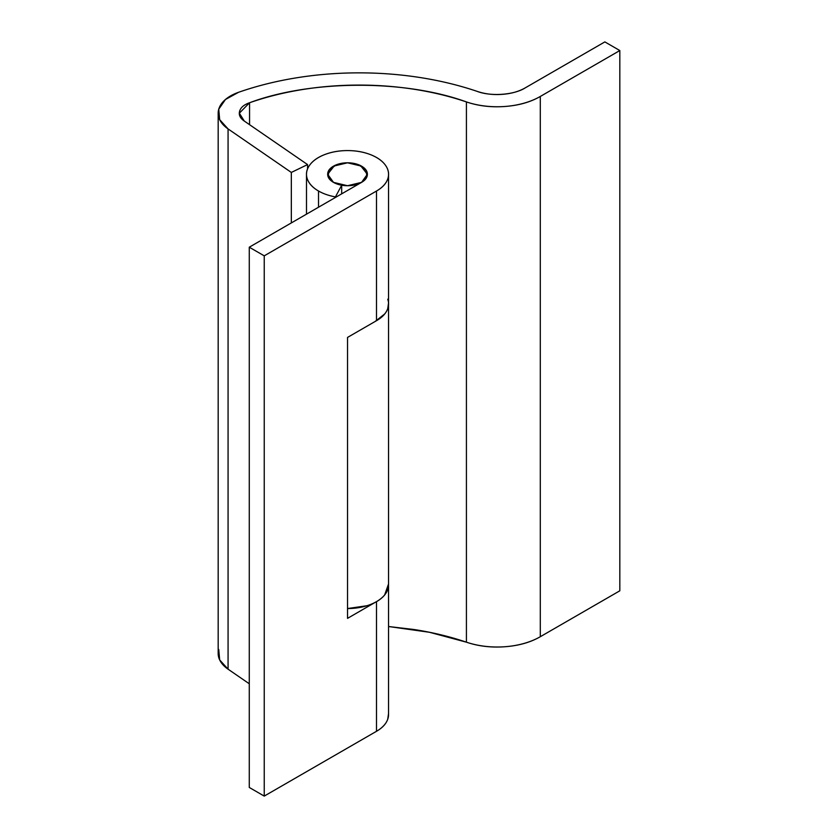 <?xml version="1.0" encoding="UTF-8"?>
<svg xmlns="http://www.w3.org/2000/svg" width="838" height="838" viewBox="0 0 838 838"><rect width="100%" height="100%" fill="white"/><g stroke="black" fill="none" stroke-linecap="round" stroke-linejoin="round"><path stroke-width="1.26" d="M307.556 164.583L244.298 121.06C240.118 118.189 238.568 114.911 239.626 111.203C240.684 107.505 243.994 104.687 249.556 102.749C265.887 97.04 283.234 92.693 301.607 89.687C319.969 86.691 338.699 85.162 357.784 85.088C376.88 85.015 395.641 86.408 414.077 89.257C432.513 92.117 449.964 96.339 466.42 101.922C478.372 105.976 491.225 107.494 504.968 106.478C518.722 105.462 530.496 102.121 540.29 96.464L619.827 50.542L604.858 41.9L525.321 87.822C518.932 91.51 511.253 93.688 502.287 94.348C493.32 95.008 484.94 94.024 477.147 91.373C459.035 85.235 439.845 80.595 419.566 77.452C399.286 74.31 378.65 72.78 357.648 72.864C336.656 72.937 316.052 74.634 295.845 77.924C275.639 81.223 256.554 86.01 238.589 92.285L225.453 99.492L218.739 109.212L219.671 119.656L228.072 128.916L291.331 172.439L291.331 222.918L291.331 172.439L307.556 164.583L244.298 121.06L239.343 113.203L249.556 102.749C310.877 79.757 404.576 79.401 466.42 101.922L466.42 642.18C478.372 646.234 491.225 647.753 504.968 646.737C518.722 645.721 530.496 642.379 540.29 636.723L619.827 590.8L619.827 50.542L604.858 41.9L525.321 87.822C514.249 94.977 490.974 96.695 477.147 91.373A232.912 134.468 180 0 0 238.589 92.285A42.35 24.449 180 0 0 218.173 112.962A42.35 24.449 180 0 0 228.072 128.916L291.331 172.439L307.556 164.583L307.556 168.878L307.556 164.583M388.549 583.939L384.652 594.928C380.808 599.662 374.9 603.255 366.929 605.727L347.529 608.556A41.02 23.684 0 0 0 388.497 586.024M388.497 305.095A41.02 23.684 180 0 1 376.503 320.692A41.02 23.684 0 0 0 388.518 302.927M249.274 683.766L228.072 669.185L228.072 128.916L228.072 669.185L249.274 683.766M388.549 626.52L414.077 629.527C432.513 632.376 449.964 636.597 466.42 642.18A60.87 35.144 0 0 0 540.29 636.723L540.29 96.464L619.827 50.542L619.827 590.8L540.29 636.723L540.29 96.464A60.87 35.144 180 0 1 466.42 101.922L466.42 642.18L429.485 632.281L388.549 626.52M218.739 649.471L219.671 659.915L228.072 669.185A42.35 24.449 0 0 1 218.173 653.221M249.556 124.684L249.556 102.749L249.556 124.684M387.732 299.229C389.534 304.341 388.507 309.264 384.652 313.999L375.12 321.488M376.503 601.674L376.503 731.291A41.02 23.684 0 0 0 388.518 713.526M388.549 305.095L388.549 584.861A41.02 23.684 180 0 1 376.503 601.621L376.503 731.291L264.242 796.1L264.242 255.841L376.503 191.033L376.503 320.692L347.529 337.421L347.529 618.36L376.503 601.621C382.379 598.238 386.129 594.205 387.753 589.502L388.549 583.856M388.549 713.515L387.753 719.161C386.129 723.864 382.379 727.908 376.503 731.291L264.242 796.1L249.274 787.458L249.274 247.2L361.566 182.37C365.441 180.128 367.379 177.426 367.379 174.262C367.379 171.099 365.441 168.396 361.566 166.154L347.529 162.802L358.559 164.73L365.871 169.873L366.992 176.493L361.566 182.37L347.529 185.722L333.493 182.37L328.056 176.493L329.187 169.873L336.499 164.73L347.529 162.802L333.493 166.154C329.617 168.396 327.679 171.099 327.679 174.262C327.679 177.426 329.617 180.128 333.493 182.37A19.85 11.46 180 0 1 327.857 172.722A19.85 11.46 180 0 1 341.181 163.4A19.85 11.46 180 0 1 361.566 166.154A19.85 11.46 180 0 1 367.201 175.802A19.85 11.46 180 0 1 353.866 185.125A19.85 11.46 180 0 1 333.493 182.37A19.85 11.46 180 0 0 341.684 185.219L335.451 196.899L341.684 185.219L333.493 182.37L327.679 174.262L334.477 165.62L347.529 162.802L360.57 165.62L367.379 174.262L361.566 182.37L249.274 247.2L264.242 255.841L264.242 796.1L249.274 787.458L249.274 247.2L264.242 255.841L376.503 191.033C382.379 187.649 386.129 183.606 387.753 178.903C389.377 174.21 388.612 169.643 385.438 165.212C382.275 160.791 377.236 157.24 370.344 154.58C363.451 151.908 355.846 150.578 347.55 150.578C339.254 150.578 331.649 151.898 324.746 154.559C317.843 157.219 312.804 160.77 309.631 165.191C306.457 169.622 305.671 174.178 307.295 178.882C308.908 183.574 312.647 187.618 318.524 191.012A41.02 23.684 0 0 0 335.451 196.899L335.451 197.443L335.451 196.899A41.02 23.684 180 0 1 318.524 191.012L318.524 207.216L318.524 191.012A41.02 23.684 180 0 1 306.54 173.267A41.02 23.684 180 0 1 347.529 150.578A41.02 23.684 180 0 1 388.518 173.267A41.02 23.684 180 0 1 376.503 191.033L376.503 320.692C382.379 317.309 386.129 313.265 387.753 308.573L388.549 302.916M341.684 193.84L341.684 185.25L341.684 193.84M376.503 320.692L347.529 337.421L347.529 618.36L376.503 601.621M218.173 113.203L218.173 653.462M388.549 714.521L388.549 586.024M388.549 303.922L388.549 174.262M306.499 214.151L306.499 175.09"/></g></svg>
